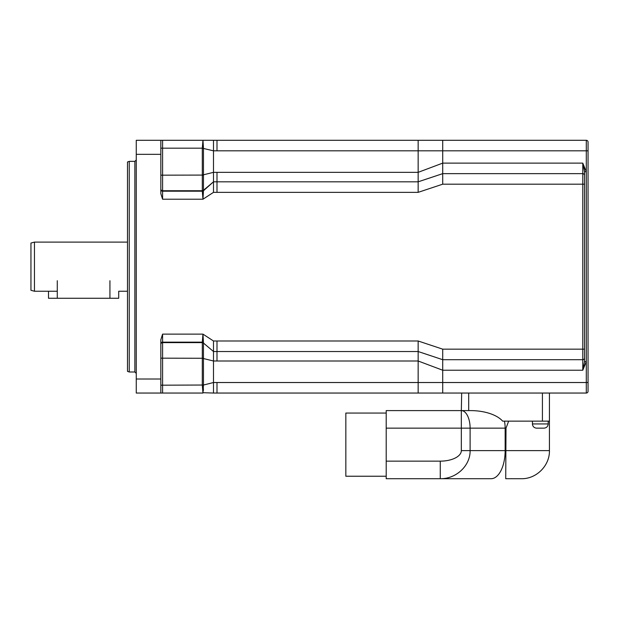 <?xml version="1.0" encoding="UTF-8"?>
<svg xmlns="http://www.w3.org/2000/svg" width="619" height="619" viewBox="0 0 619 619"><rect width="100%" height="100%" fill="white"/><g stroke="black" fill="none" stroke-linecap="round" stroke-linejoin="round"><path stroke-width="0.93" d="M418.15 192.354L418.15 181.824L216.998 181.824L216.998 192.354L418.15 192.354L442.717 184.176L442.717 163.114L582.781 163.114L586.294 171.718L586.294 361.628L584.537 361.628L582.781 370.232L586.294 361.628L586.294 393.05A1.756 1.756 0 0 0 588.05 391.293L588.05 142.053A1.756 1.756 0 0 0 586.294 140.296L586.294 171.718L584.537 171.718L584.537 184.176L584.537 175.401A1.756 1.756 0 0 0 582.781 173.645L582.781 370.232L442.717 370.232L442.717 349.17L418.15 340.992L216.998 340.992L216.998 351.522L418.15 351.522L442.717 359.701L582.781 359.701A1.756 1.756 0 0 0 584.537 357.944L584.537 361.628M582.781 173.645L582.781 163.114L584.537 171.718L584.537 175.401A1.756 1.756 0 0 0 582.781 173.645L442.717 173.645L418.15 181.824L418.15 140.296L216.998 140.296L586.294 140.296A1.756 1.756 0 0 1 588.05 142.053L588.05 150.827L442.717 150.827L442.717 140.296L586.294 140.296M584.537 171.695L584.057 168.198M583.005 369.396L584.057 365.148M584.537 357.944L584.537 184.176L442.717 184.176M584.537 184.176L584.537 171.718M418.15 393.05L418.15 382.519L216.998 382.519L216.998 393.05L586.294 393.05M442.717 393.05L442.717 370.232L418.15 361.001L418.15 340.992M588.05 382.519L418.15 382.519L418.15 361.001L213.493 361.001L213.493 393.05L202.792 392.694M216.998 172.345L418.15 172.345L442.717 163.114L442.717 150.827L213.493 150.827L213.493 192.354L202.962 199.217L203.458 190.76L203.458 148.305L202.297 148.312L202.312 175.084L213.493 172.345L216.998 172.345L216.998 181.824L213.493 181.824L203.45 190.312A1.756 1.756 2 0 1 202.312 190.729A1.756 1.756 150.6 0 0 203.45 190.312L203.45 190.312M203.411 388.794L203.342 390.659M202.297 148.312L202.962 140.296L203.458 148.189L202.962 140.296L202.297 148.181L213.493 150.827L213.493 140.296L160.832 140.296L162.588 140.296L162.588 148.181L160.832 148.15M203.45 175.216L202.312 175.208L202.297 191.194A1.756 1.756 -176 0 0 203.458 190.753L203.458 190.753A1.756 1.756 -40.4 0 1 202.297 191.201L202.962 199.217L162.588 199.217L162.588 148.181L202.297 148.181M203.458 342.586L202.962 334.128L202.297 342.145A1.756 1.756 -139.6 0 1 203.458 342.586A1.756 1.756 -4 0 0 202.297 342.152L202.312 342.617A1.756 1.756 178 0 1 203.45 343.034L213.493 351.522L213.493 361.001L202.312 358.262L202.297 385.033L203.458 385.041L203.45 343.034A1.756 1.756 29.4 0 0 202.312 342.617L202.312 358.138L203.45 358.13M203.458 385.157L202.297 385.165L202.962 393.05L203.458 385.041L213.493 382.519L216.998 382.519M160.832 343.901A1.756 1.756 180 0 1 162.588 342.145L162.588 334.128L202.962 334.128L213.493 340.992L213.493 351.522L216.998 351.522L216.998 361.001M160.832 154.34L160.832 140.296L136.265 140.296L136.265 154.34L160.832 154.34L160.832 193.631L162.588 199.217M162.588 334.128L160.832 339.715L160.832 379.006L136.265 379.006L136.265 393.05L162.588 393.05L160.832 393.05L160.832 379.006M127.483 162L127.483 371.346L129.239 371.988L129.239 161.358L127.483 162M136.265 154.34L136.265 379.006M216.998 150.827L216.998 140.296L213.493 140.296M202.962 393.05L162.588 393.05L162.588 342.145L202.297 342.152M216.998 393.05L213.493 393.05M34.463 242.099L30.95 243.043L30.95 290.303L34.463 291.247L34.463 242.099L127.483 242.099M34.463 291.247L57.281 291.247M48.499 291.247L48.499 298.265L118.709 298.265L118.709 291.247L127.483 291.247M440.271 478.704C456.218 479.013 470.44 465.627 470.107 450.617L470.107 428.155A17.549 8.774 -90 0 0 461.333 410.598L386.202 410.598L386.202 478.704L491.115 478.704A28.079 14.044 -90 0 0 505.15 450.617L461.333 450.617A21.061 10.531 0 0 1 440.271 461.147L440.271 478.704M542.414 393.05L542.414 421.129L502.628 421.129A35.105 17.549 0 0 0 470.455 410.598L461.333 410.598L461.673 393.05M386.202 410.598L461.333 410.598L461.333 428.155L506.009 428.155L508.656 421.129M532.533 424.967L532.41 421.129M506.009 428.155L505.723 478.704L521.353 478.704C536.356 479.091 549.819 465.62 549.432 450.617L505.15 450.617L505.15 428.155A17.549 8.774 -90 0 0 504.423 421.129M345.835 413.059L386.202 413.059L345.835 413.059L345.835 476.243L386.202 476.243M536.619 428.155C534.096 427.915 532.696 426.514 532.41 423.938L548.202 423.938C547.939 426.506 546.538 427.907 543.993 428.155L536.619 428.155M542.414 421.129L549.432 421.129L549.432 450.617M549.432 393.05L549.432 421.129M584.537 349.17L442.717 349.17M216.998 340.992L213.493 340.992M202.312 175.084L160.832 175.177M202.312 190.729L162.588 190.729A1.756 1.756 180 0 1 160.832 188.973M202.297 191.194L162.588 191.201A1.756 1.756 180 0 1 160.832 189.445M203.458 190.753L213.493 181.824M202.312 342.617L162.588 342.617A1.756 1.756 180 0 0 160.832 344.373M160.832 358.169L202.312 358.262M202.297 385.033L160.832 385.196M203.45 343.034L213.493 351.522M129.239 161.358L134.857 161.358L134.857 371.988L129.239 371.988M216.998 192.354L213.493 192.354M386.202 428.155L461.333 428.155L461.333 450.617M440.271 461.147L386.202 461.147M468.699 393.05L468.699 410.598M109.934 298.265L109.934 280.717M57.281 298.265L57.281 280.717M134.857 161.358L136.265 159.957M134.857 371.988L136.265 373.389M548.202 421.129L548.202 423.938"/></g></svg>
